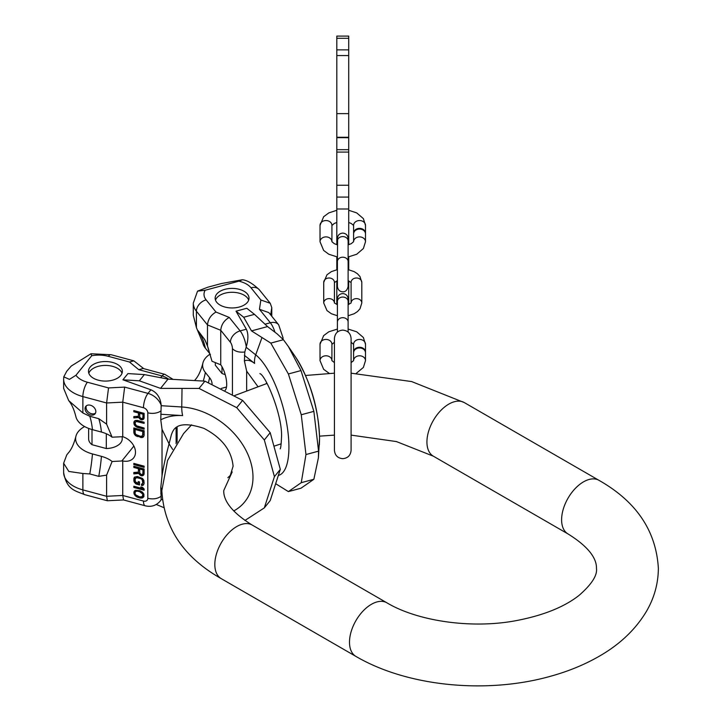 <?xml version="1.0" encoding="UTF-8"?>
<svg xmlns="http://www.w3.org/2000/svg" width="722" height="722" viewBox="0 0 722 722"><rect width="100%" height="100%" fill="white"/><g stroke="black" fill="none" stroke-linecap="round" stroke-linejoin="round"><path stroke-width="1.08" d="M229.244 317.418L215.977 312.057C210.896 314.972 208.062 319.259 207.485 324.927L207.485 346.082L212.006 361.253L220.742 364.809L220.742 330.288C221.32 324.62 224.154 320.333 229.244 317.418L240.128 330.893A15.478 5.343 74.9 0 1 246.265 346.804L244.794 352.011L244.397 360.91L246.662 371.153L257.727 386.342M266.707 382.75L266.093 383.716M283.412 339.71L270.804 343.103L251.509 330.902L243.693 317.256L254.478 314.35L267.555 326.579L277.086 333.844L283.412 339.71L288.43 346.596L300.993 370.567L313.862 411.359L318.573 451.151L318.402 457.82L313.862 479.282L300.993 488.207L288.385 491.601L275.975 483.893M254.478 314.35L246.807 308.276L236.022 311.182L246.355 329.223C248.44 333.663 248.404 339.52 246.265 346.804M251.509 330.902L267.555 326.579M243.693 317.256L236.022 311.182M318.573 451.151L305.966 454.544L301.255 482.675L313.862 479.282M270.804 343.103L288.385 373.969L301.255 414.753L313.862 411.359M301.255 414.753L305.966 454.544M288.385 373.969L300.993 370.567M301.255 482.675L288.385 491.601M265.01 324.196L270.335 322.761L259.451 309.287L268.828 312.599L278.665 324.783A10.713 7.924 141.1 0 0 270.335 322.761A15.478 5.343 74.9 0 1 274.965 332.228M238.91 281.174L205.138 290.262L197.548 291.137L207.828 287.203L221.51 283.52L242.393 279.748L238.91 281.174A22.617 13.059 180 0 1 251.003 287.78L260.859 299.982L270.236 303.285L271.779 307.617L271.779 316.254M247.438 294.044A16.931 9.774 180 0 1 249.018 298.177A16.931 9.774 180 0 1 235.751 307.725A16.931 9.774 180 0 1 216.735 302.31A16.931 9.774 180 0 1 215.156 298.177A16.931 9.774 180 0 1 228.423 288.638A16.931 9.774 180 0 1 247.438 294.044M220.742 364.809A14.882 5.135 74.9 0 1 226.203 378.978A14.882 5.135 74.9 0 1 225.129 390.376M196.42 327.617L196.42 311.218A33.329 19.241 0 0 1 193.297 303.087L193.297 315.297L196.42 327.617L202.855 343.158A29.16 16.832 180 0 0 205.364 348.166L209.551 353.356A27.156 15.676 180 0 1 210.418 354.565M207.485 346.082L204.831 339.71L198.045 330.694M210.111 354.096A29.16 16.832 0 0 0 202.855 363.256A29.16 16.832 0 0 0 205.364 372.471L209.551 377.651A27.156 15.676 180 0 1 212.088 384.167M194.841 380.232L195.328 379.601C198.406 376.189 200.915 370.747 202.855 363.256M215.309 362.597L215.309 365.215L221.979 373.473A16.796 9.702 0 0 0 225.192 374.574M221.979 373.473L221.979 366.704M215.49 300.126A16.931 9.774 180 0 1 230.092 292.356A16.931 9.774 180 0 1 247.438 297.933A16.931 9.774 180 0 1 248.684 300.126M123.552 499.94L122.74 495.463L143.47 501.05A10.713 3.7 105.1 0 0 145.221 505.788C151.088 507.214 156.024 505.707 160.04 501.276A15.478 11.453 -141.1 0 0 161.177 499.434L160.78 487.666L162.026 475.807C163.443 466.71 165.789 456.06 169.065 443.849L162.026 429.328L160.78 419.825L161.177 405.241A15.478 11.453 -141.1 0 0 148.001 393.391L124.662 387.109L122.74 402.163L122.74 436.684L112.109 437.198L106.612 424.139L106.612 402.975L108.535 387.922L124.662 387.109M172.702 449.454L169.065 443.849L171.358 434.806C173.47 429.103 176.827 419.554 203.821 428.327C221.844 437.703 231.6 450.338 233.098 466.213L230.273 475.446L227.863 477.711M156.268 504.488L163.605 507.53M161.177 499.434L160.6 500.581M244.948 520.454L264.324 507.882L274.423 476.637L264.324 439.96L236.726 407.668L199.037 388.427L160.537 388.373L168.018 379.104L204.913 381.144L199.037 388.427M274.423 476.637L280.307 469.363L270.199 432.686L264.324 439.96M280.307 469.363L270.199 500.599L264.324 507.882M270.199 432.686L242.61 400.394L204.913 381.144M242.61 400.394L236.726 407.668M160.537 388.373L139.355 380.819L122.911 379.808L150.907 389.79C157.026 392.515 160.446 397.66 161.177 405.241M123.516 499.949L107.352 500.752L106.612 496.285L122.74 495.463L122.74 460.943A14.882 11.01 -141.1 0 0 133.579 457.965A14.882 11.01 -141.1 0 0 122.74 436.684M138.425 412.975L138.425 416.251L133.823 416.567L133.823 417.912L138.859 417.533L140.176 419.238L141.711 419.843L143.236 419.482L144.111 417.984L144.111 413.345L133.823 410.574L133.823 411.739L138.425 412.975L138.814 412.497L138.425 416.251M137.333 427.352L144.111 429.175L144.111 428.02L136.449 425.763L135.14 423.67L135.357 422.19L136.449 421.522L144.111 423.39L144.111 422.226L137.333 420.403L135.357 420.448L134.048 421.639L134.482 425.231L137.333 427.352L137.712 426.873L144.111 428.597M144.111 435.357L144.111 430.727L133.823 427.956L133.823 432.586L135.357 435.51L141.711 437.604L143.461 436.918L144.111 435.357M133.823 464.616L144.111 467.378L144.111 466.168L133.823 463.398L133.823 464.616L134.211 464.129L144.111 466.8M138.425 468.677L138.425 472.116L133.823 472.495L133.823 473.912L138.859 473.452L140.176 475.22L141.711 475.834L143.236 475.437L144.111 473.849L144.111 469.002L133.823 466.231L133.823 467.441L138.425 468.677L138.814 468.199L138.425 472.116M136.232 484.065L139.517 484.949L139.517 481.917L138.209 481.556L138.209 483.379L135.357 481.809L135.14 479.119L136.449 477.648L140.609 478.569L142.144 479.588L142.803 483L141.485 484.263L141.485 485.473L143.461 484.994L144.111 483.352L143.895 480.464L142.586 478.496L137.333 476.475L134.482 477.125L133.823 478.767L134.048 481.655L136.232 484.065L136.62 483.587L139.517 484.363M133.823 487.458L144.111 490.229L144.111 489.011L142.586 487.386L140.835 486.917L142.36 488.541L133.823 486.249L133.823 487.458L134.211 486.98L144.111 489.642M139.96 490.725L135.357 490.301L134.048 491.565L134.048 493.983L136.891 496.98L139.96 498.009L142.586 497.9L143.895 496.637L143.895 494.209L142.586 492.242L139.96 490.725M139.734 416.991L139.734 413.327L143.019 414.211L142.803 418.399L141.052 418.507L139.734 416.991M142.803 431.53L142.586 435.718L140.609 436.35L135.799 434.473L135.14 432.938L135.14 429.464L142.803 431.53L143.191 431.052L142.586 435.718M139.734 472.874L139.734 469.029L143.019 469.914L142.803 474.309L141.052 474.444L139.734 472.874M139.734 491.682L142.803 494.119L142.36 496.628L139.734 496.935L135.574 494.805L134.924 493.009L135.574 491.565L136.891 491.113L139.734 491.682L140.122 491.195L143.191 493.64L142.803 496.14M138.75 369.664L143.136 368.5L164.869 374.357A10.713 3.7 105.1 0 0 162.089 375.954L138.75 369.664L129.464 362.011L133.85 360.847L111.116 354.728L90.972 353.753L91.712 355.747L75.963 375.25A22.617 13.059 0 0 0 87.407 382.236L108.535 387.922M139.355 380.819L144.382 374.592L168.018 379.104M144.382 374.592L127.938 373.581L122.911 379.808M98.264 380.169A16.931 9.774 0 0 0 122.352 371.307A16.931 9.774 0 0 0 112.578 362.453A16.931 9.774 0 0 0 88.481 371.307A16.931 9.774 0 0 0 98.264 380.169M90.972 353.753L71.252 366.054L66.758 371.234L63.78 376.848L69.438 379.375L75.963 375.25M63.635 472.45A33.329 19.241 0 0 0 82.877 489.895A10.713 3.7 105.1 0 0 84.618 494.633C75.205 490.662 66.605 489.904 63.635 472.45L63.635 463.244L66.758 454.905L68.563 452.667M84.591 426.54A29.16 16.832 0 0 0 75.846 436.584A29.16 16.832 0 0 0 92.452 453.939L101.432 456.358A27.156 15.676 180 0 1 112.109 461.502L106.612 475.121L106.612 496.285L82.877 489.895L82.877 473.497L89.781 473.939L98.761 476.358A85.683 29.566 105.1 0 0 101.432 456.358M63.635 463.244L68.816 471.448L82.877 473.497M112.109 437.198A27.156 15.676 180 0 0 101.432 432.063L92.452 429.644A29.16 16.832 180 0 1 75.846 416.486C74.05 409.419 71.677 404.139 68.716 400.638L63.635 388.355L63.635 379.149A33.329 19.241 0 0 0 82.877 396.586L106.612 402.975L122.74 402.163L143.47 407.74A10.713 3.7 -74.9 0 1 148.001 393.391L150.907 389.79M92.452 429.644A85.683 29.566 105.1 0 0 89.781 416.26L82.877 412.984L68.716 400.638M112.109 461.502L122.74 460.943M89.781 416.26L98.761 418.679L106.612 424.139M90.43 414.951A5.947 4.404 -141.1 0 0 95.06 413.823A5.947 4.404 -141.1 0 0 95.124 408.95A5.947 4.404 -141.1 0 0 90.43 405.232A5.947 4.404 -141.1 0 0 85.801 406.351A5.947 4.404 -141.1 0 0 85.737 411.224A5.947 4.404 -141.1 0 0 90.43 414.951M106.612 475.121L98.761 476.358M122.217 436.693L122.217 438.859A16.796 9.702 180 0 1 106.305 448.542L92.001 444.698A16.796 9.702 180 0 1 88.626 438.859L88.626 428.399M143.777 368.671L133.85 360.847M106.305 433.751L106.305 448.542M92.001 429.518L92.001 444.698M86.378 405.791A5.947 4.404 -141.1 0 0 91.432 413.706A5.947 4.404 -141.1 0 0 95.484 413.146M122.018 373.256A16.931 9.774 0 0 0 112.578 366.334A16.931 9.774 0 0 0 88.824 373.256M133.823 411.739L134.211 411.26L138.814 412.497M134.211 410.683L134.211 411.26M143.236 419.482L143.931 418.724M142.36 419.825L143.624 419.004M141.711 419.843L142.748 419.347M140.835 419.608L142.09 419.365M140.176 419.238L141.214 419.13M139.301 418.426L139.689 417.939L140.564 418.76M138.859 417.533L139.247 417.054L139.689 417.939M133.823 417.912L139.247 417.054M134.211 416.54L134.211 417.433M139.734 413.327L140.122 412.849L143.407 413.733L143.407 417.397L142.803 418.399M134.599 420.917L134.211 422.839L134.87 424.753L137.712 426.873M135.357 422.19L136.187 421.251L137.712 421.079L144.111 422.803M134.211 428.056L134.436 433.137L135.745 435.032L140.998 437.027L143.732 436.512M135.14 429.464L135.528 428.985L143.191 431.052M134.211 463.506L134.211 464.129M134.211 466.331L134.211 466.963L138.814 468.199M134.211 472.468L134.211 473.433L139.247 472.973L140.564 474.742L142.09 475.356L143.931 474.67M139.734 469.029L140.122 468.551L143.407 469.435L143.407 473.28L142.803 474.309M134.626 477.025L134.436 481.177L136.62 483.587M141.873 484.245L141.873 484.994L143.705 484.606M135.357 478.37L136.837 477.17L141.873 478.533L143.191 480.699L142.586 483.749M138.588 481.664L138.209 483.379M134.211 486.348L134.211 486.98M141.954 487.224L142.748 488.063L142.36 488.541M134.725 490.716L134.436 493.505L136.62 496.122L140.339 497.521L143.606 497.007M135.14 492.061L137.279 490.635L140.122 491.195M143.019 417.876L143.407 417.397M143.019 414.211L143.407 413.733M136.232 426.864L136.62 426.386M135.357 426.242L135.745 425.763M134.482 425.231L134.87 424.753M134.048 424.346L134.436 423.868M133.823 423.318L134.211 422.839M133.823 422.55L134.211 422.072M134.048 421.639L134.436 421.161M137.333 421.558L137.712 421.079M136.449 421.522L136.837 421.034M135.799 421.729L136.187 421.251M142.586 437.46L142.965 436.972M141.711 437.604L142.09 437.126M140.609 437.505L140.998 437.027M137.333 436.62L137.712 436.142M136.232 436.133L136.62 435.655M135.357 435.51L135.745 435.032M134.482 434.5L134.87 434.021M134.048 433.615L134.436 433.137M133.823 432.586L134.211 432.108M142.803 435.005L143.191 434.527M133.823 467.441L134.211 466.963M143.236 475.437L143.624 474.959M142.36 475.807L142.748 475.329M141.711 475.834L142.09 475.356M140.835 475.599L141.214 475.112M140.176 475.22L140.564 474.742M139.301 474.372L139.689 473.894M138.859 473.452L139.247 472.973M133.823 473.912L134.211 473.433M143.019 473.758L143.407 473.28M143.019 469.914L143.407 469.435M135.357 483.623L135.745 483.144M134.482 482.585L134.87 482.097M134.048 481.655L134.436 481.177M133.823 480.581L134.211 480.103M133.823 478.767L134.211 478.289M134.048 477.811L134.436 477.332M142.586 485.572L142.965 485.094M141.485 485.473L141.873 484.994M142.803 483L143.191 482.522M142.803 481.177L143.191 480.699M142.586 480.311L142.965 479.832M142.144 479.588L142.532 479.11M141.485 479.011L141.873 478.533M140.609 478.569L140.998 478.09M137.333 477.684L137.712 477.206M136.449 477.648L136.837 477.17M135.799 477.883L136.187 477.404M142.586 497.9L142.965 497.422M141.711 498.072L142.09 497.593M141.052 498.099L141.44 497.62M139.96 498.009L140.339 497.521M137.983 497.476L138.371 496.998M136.891 496.98L137.279 496.501M136.232 496.601L136.62 496.122M135.357 495.96L135.745 495.482M134.698 495.175L135.086 494.696M134.048 493.983L134.436 493.505M133.823 492.711L134.211 492.233M134.048 491.565L134.436 491.077M141.052 492.233L141.44 491.754M138.209 491.267L138.588 490.789M136.891 491.113L137.279 490.635M135.574 491.565L135.962 491.086M143.019 495.193L143.407 494.714M142.803 494.119L143.191 493.64M142.36 493.397L142.748 492.918M353.59 360.648L353.599 360.594A5.947 4.855 180 0 1 359.574 355.793A5.947 4.855 180 0 1 365.494 360.648L365.494 352.814A5.947 4.855 180 0 0 359.547 347.959A5.947 4.855 180 0 0 353.59 352.814L353.59 360.603L351.091 362.652M334.43 362.652L331.921 360.594L331.93 344.295A5.947 4.855 0 0 0 325.974 339.43A5.947 4.855 0 0 0 320.026 344.295L320.026 360.648A5.947 4.855 0 0 1 325.947 355.793A5.947 4.855 0 0 1 331.93 360.603L331.93 360.648M365.485 352.471A5.947 4.855 180 0 0 365.494 352.128L365.494 344.295A5.947 4.855 180 0 0 359.547 339.43A5.947 4.855 180 0 0 353.59 344.295L353.59 352.128A5.947 4.855 180 0 0 353.609 352.471M365.494 352.128A5.947 4.855 180 0 0 359.547 347.264A5.947 4.855 180 0 0 353.59 352.128M323.718 282.374L323.718 302.987A5.361 4.377 180 0 1 328.97 298.619A5.361 4.377 180 0 1 334.421 302.834L334.43 282.374A5.361 4.377 180 0 0 329.07 277.997A5.361 4.377 180 0 0 323.718 282.374L326.985 274.775L331.38 271.616L337.409 269.613L337.409 261.572L337.409 286.435L337.409 280.678L334.43 282.528M351.1 302.834A5.361 4.377 0 0 1 356.551 298.619A5.361 4.377 0 0 1 361.803 302.987L361.803 282.374L359.989 276.562L357.471 273.782L354.141 271.616L348.121 269.613L348.121 261.572A5.361 4.377 180 0 0 342.76 257.203A5.361 4.377 180 0 0 337.409 261.572L337.589 239.83M351.091 302.834L351.091 282.374A5.361 4.377 0 0 1 356.451 277.997A5.361 4.377 0 0 1 361.803 282.374M353.59 241.717A5.947 4.855 180 0 1 359.574 236.897A5.947 4.855 180 0 1 365.494 241.753L365.494 233.919A5.947 4.855 180 0 0 359.547 229.064A5.947 4.855 180 0 0 353.59 233.919L353.59 241.717L351.226 243.684L348.121 244.839M331.93 241.717L331.93 225.399A5.947 4.855 0 0 0 325.974 220.544A5.947 4.855 0 0 0 320.026 225.399L320.026 241.753A5.947 4.855 0 0 1 325.947 236.897A5.947 4.855 0 0 1 331.93 241.717L334.295 243.684L337.409 244.839M365.485 233.576A5.947 4.855 180 0 0 365.494 233.233L365.494 225.399A5.947 4.855 180 0 0 359.547 220.544A5.947 4.855 180 0 0 353.59 225.399L353.59 233.233A5.947 4.855 180 0 0 353.609 233.576M365.494 233.233A5.947 4.855 180 0 0 359.547 228.378A5.947 4.855 180 0 0 353.59 233.233M348.717 304.449L348.121 304.007M348.717 280.912L348.717 304.007M348.717 256.879L348.717 269.739M336.813 244.677L336.813 152.08L348.717 152.08L348.717 244.677M348.717 185.256L336.813 185.256L348.717 185.256M348.717 152.08L348.717 137.685L336.813 137.685L336.813 36.1L348.717 36.1L348.717 137.279L336.813 137.279M336.813 137.55L348.717 137.74M336.813 152.08L336.813 137.74M336.813 269.739L336.813 256.879M336.813 280.912L336.813 304.449M214.822 564.469A30.947 17.869 -60 0 1 228.332 533.323A30.947 17.869 -60 0 1 252.177 525.038L386.857 602.789A30.947 17.869 -60 0 0 363.004 611.083A30.947 17.869 -60 0 0 349.493 642.228A30.947 17.869 -60 0 0 355.901 656.397L221.23 578.638A30.947 17.869 -60 0 1 214.822 564.469M355.901 656.397C407.56 686.694 486.953 694.239 550.615 676.243C567.943 671.451 583.746 665.016 598.024 656.93C619.16 645.062 635.27 629.927 646.343 611.525C654.231 598.051 658.238 583.665 658.365 568.358C656.163 530.878 636.362 501.537 598.962 480.329A30.947 17.869 120 0 0 575.118 488.623A30.947 17.869 120 0 0 561.608 519.768A30.947 17.869 120 0 0 568.015 533.937C595.118 550.742 596.543 563.214 596.471 568.358C597.446 575.389 591.652 584.387 579.098 595.361C564.081 607.175 542.754 615.667 515.12 620.83C470.374 629.061 417.009 620.866 386.857 602.789M598.962 480.329L464.291 402.578A30.947 17.869 120 0 0 440.438 410.863A30.947 17.869 120 0 0 426.928 442.008A30.947 17.869 120 0 0 433.344 456.178L396.441 441.575L351.091 435.113M319.314 445.14A64.168 22.138 74.9 0 0 319.53 438.777A64.168 22.138 -105.1 0 0 295.632 357.164C310.604 381.261 318.573 408.3 319.548 438.29L318.402 457.82M278.611 475.374A64.168 22.138 74.9 0 0 288.926 447.017A64.168 22.138 -105.1 0 0 255.705 354.845A19.043 16.209 128.4 0 0 254.586 363.419A55.35 19.097 -105.1 0 0 244.397 360.91M283.06 339.304L283.06 337.887L282.853 339.078M261.842 337.95L255.705 354.845L246.13 347.255M205.138 290.262A22.617 13.059 0 0 0 206.122 299.865A10.713 7.924 -38.9 0 0 196.42 311.218L207.485 324.927L220.742 330.288L230.417 342.255A10.713 7.924 -38.9 0 1 240.128 330.893L246.355 329.223M206.122 299.865L215.977 312.057M259.451 309.287L260.859 299.982M230.417 342.255A4.765 1.643 74.9 0 1 232.43 348.636C235.146 351.47 239.271 352.598 244.794 352.011M232.43 394.311L232.43 348.636M246.662 390.367L246.662 371.153M254.586 363.419L244.397 355.341M199.633 333.022A85.683 63.401 -38.9 0 1 205.364 348.166M205.364 372.471A85.683 63.401 -38.9 0 1 203.27 380.963M242.393 279.748C247.168 280.244 252.817 283.593 259.342 289.793A10.713 7.924 141.1 0 0 251.003 287.78M270.678 314.891L271.779 307.617M226.5 387.019L221.266 388.436M203.821 338.212A85.683 63.401 -38.9 0 1 207.385 345.784M207.593 346.352A85.683 63.401 -38.9 0 1 209.551 353.356M209.551 377.651A85.683 63.401 -38.9 0 1 208.45 382.606M161.845 488.785A55.35 40.964 38.9 0 1 160.78 487.666M182.025 388.734L181.754 406.973A64.168 47.481 -141.1 0 1 252.989 477.197A64.168 47.481 38.9 0 1 233.72 510.959M162.026 429.328L162.026 475.807M161.024 410.791A10.713 6.182 180 0 1 147.793 412.794L147.793 498.324C153.028 499.48 157.441 498.812 161.024 496.321M161.89 493.767L160.78 493.234M160.78 419.825A55.35 40.964 38.9 0 1 182.639 415.592L160.78 414.257M162.351 499.804L161.205 499.263M161.205 405.71L181.754 406.973A19.043 8.881 93.5 0 0 182.639 415.592M147.793 412.794A4.765 3.52 -141.1 0 0 143.47 407.74M143.47 501.05A4.765 3.52 -141.1 0 0 147.793 498.324M168.569 379.122A15.478 11.453 -141.1 0 0 162.089 375.954L160.672 377.705M176.114 427.677L176.114 443.741M91.712 355.747A22.617 13.059 180 0 1 108.327 356.325L129.464 362.011M89.781 473.939A85.683 29.566 105.1 0 0 92.452 453.939M82.877 412.984L82.877 396.586A10.713 3.7 105.1 0 1 87.407 382.236M101.432 432.063A85.683 29.566 105.1 0 0 98.761 418.679M133.886 446.061L121.81 461.006M108.327 356.325A10.713 3.7 -74.9 0 1 111.116 354.728M337.409 323.79L337.409 301.435A5.361 4.377 180 0 1 342.76 297.058A5.361 4.377 180 0 1 348.121 301.435L348.121 322.048A5.361 4.377 180 0 0 342.76 317.68A5.361 4.377 180 0 0 337.409 322.048L337.409 332.066M347.932 239.83L348.121 240.958A5.361 4.377 180 0 0 342.76 236.581A5.361 4.377 180 0 0 337.409 240.958L337.409 238.44C337.725 235.192 339.511 233.405 342.76 233.089C346.018 233.405 347.796 235.192 348.121 238.44L348.121 286.435C347.3 290.145 345.513 291.932 342.76 291.796C339.692 291.652 337.905 289.865 337.409 286.435M336.813 38.284L348.717 38.284M336.813 49.863L348.717 49.863M336.813 55.558L348.717 55.558M348.717 113.634L336.813 113.634M336.813 149.698L348.717 149.698M348.717 197.088L336.813 197.088M348.717 208.992L336.813 208.992M348.717 242.439L348.121 242.439M337.409 242.439L336.813 242.439M336.813 268.277L337.409 268.277M348.121 268.277L348.717 268.277M348.717 299.44L348.121 299.44M337.409 299.44L336.813 299.44M337.409 304.007L336.813 304.007M232.195 471.926L223.73 490.608C223.649 495.752 225.074 508.234 252.177 525.038M464.291 402.578L411.648 381.568L351.091 373.184M334.43 373.184L305.577 375.467M267.086 383.427L234.641 395.566M191.583 424.834L183.596 433.534L167.558 460.474L161.827 490.608C164.038 528.089 183.839 557.438 221.23 578.638M334.43 435.113L319.53 436.151M281.192 443.813L274.658 445.97M433.344 456.178L568.015 533.937M280.163 448.84C280.714 448.398 281.147 444.887 281.454 438.29C283.232 416.937 265.804 375.341 259.911 373.617L259.929 373.635M295.632 357.164L288.43 346.596M283.06 337.887L278.665 324.783M193.297 303.087L197.548 291.137M259.342 289.793L270.236 303.285M123.48 499.931L145.221 505.788M172.928 379.294L164.869 374.357M177.116 442.216L177.116 427.027M68.067 453.226C71.207 449.896 73.797 444.355 75.846 436.584M84.618 494.633L107.352 500.752M63.635 379.149L63.78 376.848M160.04 501.276L160.672 500.499M342.76 458.669C337.697 458.181 334.927 455.401 334.43 450.338L334.43 338.447C334.927 333.383 337.697 330.604 342.76 330.116C347.823 330.604 350.603 333.383 351.091 338.447L351.091 450.338C350.603 455.401 347.823 458.181 342.76 458.669M351.091 440.077L351.091 450.338M365.494 360.648L363.374 367.435L356.244 373.382M329.277 373.382L323.655 369.33L320.026 360.648M353.59 344.331L351.091 342.291M334.43 342.291L331.93 344.331M365.494 344.295L363.374 337.508L356.704 331.795L348.121 329.07L348.121 322.048L348.121 332.066M337.409 329.07L328.817 331.795L323.655 335.613L320.026 344.295M337.589 300.307L337.409 298.926C337.725 295.668 339.511 293.881 342.76 293.565C346.018 293.881 347.796 295.668 348.121 298.926L347.932 300.307M337.409 301.435L337.409 298.926L337.409 301.435M351.091 302.987L348.121 304.684M337.409 304.684L334.43 302.987M361.803 302.987L359.989 308.799L357.471 311.579L354.141 313.745L348.121 315.749M337.409 315.749L331.38 313.745L326.985 310.586L323.718 302.987M351.091 282.528L348.121 280.678L348.121 286.435M365.494 241.753L363.374 248.539L356.704 254.252L348.121 256.978M337.409 256.978L328.817 254.252L323.655 250.435L320.026 241.753M353.59 225.445L351.226 223.468L348.717 222.475M336.813 222.475L334.295 223.468L331.93 225.445M365.494 225.399L363.374 218.613L356.704 212.9L348.717 210.273M336.813 210.273L328.817 212.9L323.655 216.726L320.026 225.399"/></g></svg>
